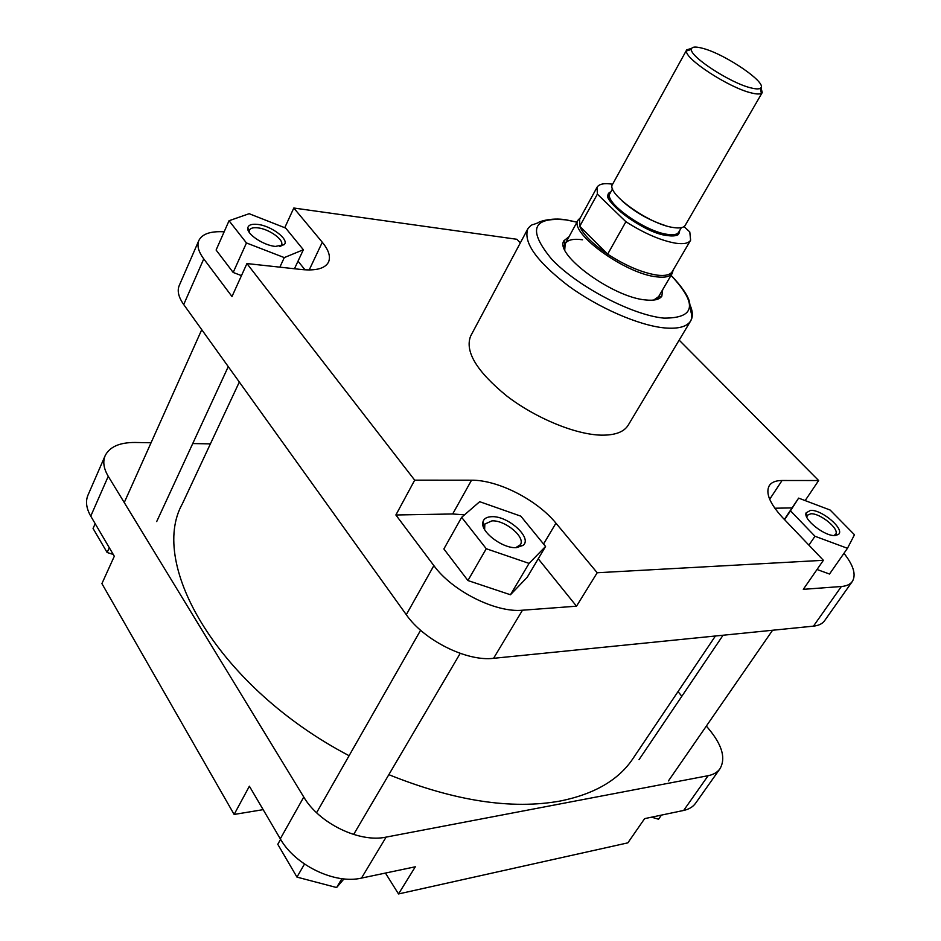 <?xml version="1.0" encoding="UTF-8"?>
<svg xmlns="http://www.w3.org/2000/svg" width="941" height="941" viewBox="0 0 941 941"><rect width="100%" height="100%" fill="white"/><g stroke="black" fill="none" stroke-linecap="round" stroke-linejoin="round"><path stroke-width="1.41" d="M151.054 442.776L135.139 442.47C119.625 442.411 109.638 446.81 105.157 455.679C102.628 461.713 103.663 468.583 108.25 476.311L303.778 797.051C319.046 823.387 359.497 842.983 386.116 837.114L708.138 775.69C713.478 774.631 717.418 772.314 719.971 768.75L695.622 803.191C693.011 806.86 689.024 809.272 683.672 810.436L644.62 818.635L627.859 842.854L398.514 893.95L415.31 866.79L361.485 878.094C334.914 884.469 295.039 865.273 280.3 838.831L249.389 786.206L234.133 814.447L263.162 809.648M234.133 814.447L101.91 583.608L114.308 556.249L90.748 516.139C86.301 508.352 85.372 501.353 87.972 495.154L105.157 455.679M192.74 443.552L210.396 443.881M719.971 768.75C725.699 758.905 722.559 746.366 710.537 731.122L706.362 726.052M678.014 691.6L681.849 696.258M385.445 873.06L398.514 893.95M661.417 815.106L658.547 819.223L651.607 817.164M113.238 554.425L107.121 552.496L93.065 528.466L95.182 523.69M107.121 552.496L109.285 547.697M343.983 878.906L336.619 887.539L296.956 877.106L277.783 844.312L280.594 839.325M336.619 887.539L341.889 878.671M296.956 877.106L304.496 864.05M715.419 635.998L632.917 758.634C618.778 779.854 594.653 793.969 560.542 800.967C511.751 809.836 454.527 801.073 388.833 774.666M349.099 755.705C218.959 687.542 148.043 564.6 182.401 503.741L239.32 382.046M750.742 87.842C755.423 89.054 758.564 89.219 760.175 88.325C769.515 84.396 725.934 54.26 702.715 48.332C695.352 46.332 691.588 46.697 691.412 49.426C690 56.731 730.522 83.079 750.742 87.842M760.963 87.56L762.257 92.547L761.422 93.347C759.681 94.335 756.258 94.182 751.153 92.877C729.075 87.76 684.801 58.918 686.471 50.943L686.73 49.814L691.67 48.356M580.397 217.712L578.162 220.006C568.152 232.251 625.377 274.019 656.818 276.866C665.04 277.842 670.204 276.642 672.286 273.266L673.109 270.161M672.262 271.596L690.623 240.19C688.671 243.343 683.66 244.342 675.579 243.19C660.735 240.543 644.185 233.38 625.894 221.711L607.663 254.176C625.73 265.797 642.185 272.784 657.041 275.125C665.134 276.101 670.215 274.925 672.262 271.596L672.321 273.196M686.73 49.814L612.591 184.26C605.381 192.905 649.525 224.523 673.438 227.534C679.778 228.498 683.695 227.769 685.201 225.346L762.257 92.547M578.197 219.947L579.632 219.124L579.738 226.299L597.382 194.128L597.065 187.259C599.088 183.942 604.275 182.93 612.615 184.213M625.894 221.711L597.382 194.128M690.623 240.19L689.788 231.956L684.048 226.581M579.738 226.299C583.267 234.615 592.571 243.907 607.663 254.176L579.738 226.299M275.348 246.436C263.245 245.307 246.295 233.85 247.789 227.863C248.471 224.911 251.776 223.758 257.728 224.417C271.443 225.816 289.546 239.567 284.241 244.648L275.348 246.436M279.724 246.518L281.488 244.872C284.382 239.943 269.173 229.016 257.893 227.863C253.329 227.346 250.506 228.098 249.447 230.11L249.353 232.556M516.468 547.638C502.518 548.803 479.745 531.253 482.933 521.926C483.85 518.609 486.768 516.868 491.696 516.691C507.952 515.633 532.594 537.84 523.196 545.345L516.468 547.638M515.762 547.65L520.373 544.745C525.737 537.182 505.141 519.985 491.943 520.867L484.838 524.078L484.615 529.536M835.055 535.547C824.845 536.535 802.991 519.291 806.119 512.81L810.554 510.375C822.046 509.493 845.488 529.712 838.349 534.512L835.055 535.547M833.855 535.523L835.608 534.335C840.007 529.277 820.329 513.033 810.836 513.786L807.284 515.256L806.825 517.303M662.687 289.675L661.829 296.192C659.418 299.567 654.066 300.826 645.785 299.967C613.203 297.544 554.308 254.541 563.894 240.778L569.034 236.685M582.526 239.779C573.351 238.508 567.564 239.826 565.188 243.719L564.753 249.765M601.087 435.154C614.92 435.377 623.954 432.072 628.176 425.226L690.729 320.822C687.059 326.739 678.355 329.103 664.605 327.927C638.998 325.527 598.394 307.883 568.046 285.617C536.37 261.104 522.984 242.131 527.889 228.698L470.629 336.09C464.642 351.416 476.687 371.389 506.787 395.996C535.7 418.227 575.327 434.519 601.087 435.154M224.146 231.804C210.608 231.016 202.174 233.897 198.857 240.473C196.775 245.472 198.41 251.612 203.762 258.893L231.992 296.533L246.93 263.562L301.885 269.561C316.305 270.902 325.174 268.42 328.503 262.104C330.82 256.752 328.75 250.141 322.293 242.272L293.804 208.02L516.88 239.285L520.326 242.884M305.013 269.832L298.015 261.163M229.039 220.735L246.46 242.954L284.288 257.599L303.367 249.741L285.664 228.063L249.153 213.701L229.039 220.735L216.101 250.035L233.18 272.455L241.472 275.607M464.525 514.845L452.68 513.974L395.879 514.986L433.872 565.623C452.186 591.066 495.813 612.932 522.478 610.215L576.504 606.192L538.24 558.778M461.643 517.338L443.87 548.956L467.924 580.538L510.445 594.759L527.231 577.245L545.568 546.474L520.82 516.162L479.687 501.694L461.643 517.338L486.262 548.732L529.065 563.388L545.568 546.474M792.075 507.905L774.796 508.222M679.155 340.136L818.646 480.533L782.065 480.498C775.866 480.522 771.62 482.204 769.338 485.544C765.28 492.825 769.714 503.529 782.653 517.644L823.387 560.307L803.296 589.337L841.372 586.502C846.571 586.078 850.229 584.396 852.334 581.456C856.31 574.81 853.522 565.423 843.971 553.308M817.023 569.493L829.515 574.034L847.465 548.297L854.475 534.759L830.138 510.034L798.627 498.118L790.499 510.81L814.988 536.264L847.465 548.297M653.689 300.073L658.641 296.591M522.478 610.215L493.566 658.312L813.459 626.141L841.372 586.502M493.566 658.312C466.889 661.735 423.932 640.362 406.289 614.696L183.707 304.543C178.519 297.156 177.026 290.84 179.202 285.617L198.857 240.473M852.334 581.456L824.61 620.684C822.41 623.765 818.694 625.589 813.459 626.141M246.93 263.562L414.699 480.157L471.535 480.204C497.93 479.875 536.911 499.789 555.943 523.172L597.194 572.751L823.387 560.307M805.155 500.588L818.646 480.533M284.758 227.71L293.804 208.02M576.504 606.192L597.194 572.751M395.879 514.986L414.699 480.157M814.988 536.264L808.907 545.145M790.499 510.81L784.582 519.667M798.627 498.118L784.359 519.432M486.262 548.732L467.924 580.538M529.065 563.388L510.445 594.759M246.46 242.954L233.18 272.455M284.288 257.599L279.853 267.162M303.367 249.741L294.462 268.75M683.672 810.436L708.138 775.69M386.116 837.114L361.485 878.094M280.3 838.831L303.778 797.051M108.25 476.311L90.748 516.139M665.899 225.734C649.596 220.559 635.022 212.313 622.201 201.009M679.543 230.768C679.731 235.109 675.744 236.72 667.592 235.603C642.221 233.344 599.888 197.551 608.756 194.552L610.05 193.364C603.157 201.692 644.82 231.639 667.51 234.38C673.521 235.274 677.261 234.544 678.708 232.204L681.331 227.687M678.708 232.204L678.355 233.933C678.59 235.485 675.003 236.038 667.581 235.591C641.621 232.474 595.9 196.904 610.85 191.905M576.962 222.205L565.894 219.876C532.135 216.795 527.478 229.98 551.908 259.445C577.798 286.687 632.423 315.223 663.875 318.117C695.434 318.27 697.822 304.049 671.027 275.419M690.282 305.578C692.882 311.777 693.023 316.858 690.729 320.822C691.894 318.317 692.035 315.588 691.141 312.624L689.412 301.426C687.295 294.568 681.178 285.876 671.062 275.36M203.762 258.893L183.707 304.543M406.289 614.696L433.872 565.623M769.679 499.271L782.065 480.498M452.68 513.974L471.535 480.204M543.557 544.016L555.943 523.172M309.189 269.973L322.293 242.272M760.175 88.325L761.422 93.347M656.994 299.414L672.286 273.266M579.597 219.171L597.065 187.259M610.05 193.364L612.579 188.776M563.624 246.589L564.988 244.095L563.624 246.589M565.188 243.719L578.162 220.006M691.412 49.426L686.471 50.943M316.588 812.73L420.603 630.258M353.64 834.479L460.208 653.372M638.998 759.705L723.053 635.234M668.439 780.912L772.573 630.258M156.7 521.573L228.263 366.637M124.247 502.565L201.75 329.691M249.212 230.91L247.789 227.863M484.297 525.466L482.933 521.926M806.966 515.927L806.119 512.81M564.988 244.119L563.894 240.778M576.998 222.135L565.764 219.747C550.403 217.347 537.923 222.041 538.005 222.841L533.512 224.464C531.994 224.487 530.124 225.899 527.889 228.698M248.765 231.627L249.153 230.768M483.333 526.725L484.203 525.207M806.461 516.48L806.931 515.786M834.761 535.547L835.232 534.864M280.794 246.366L281.194 245.519M658.406 296.968L661.829 296.192M835.09 534.888L838.349 534.512M519.444 545.898L523.196 545.345M281.041 245.554L284.241 244.648"/></g></svg>
